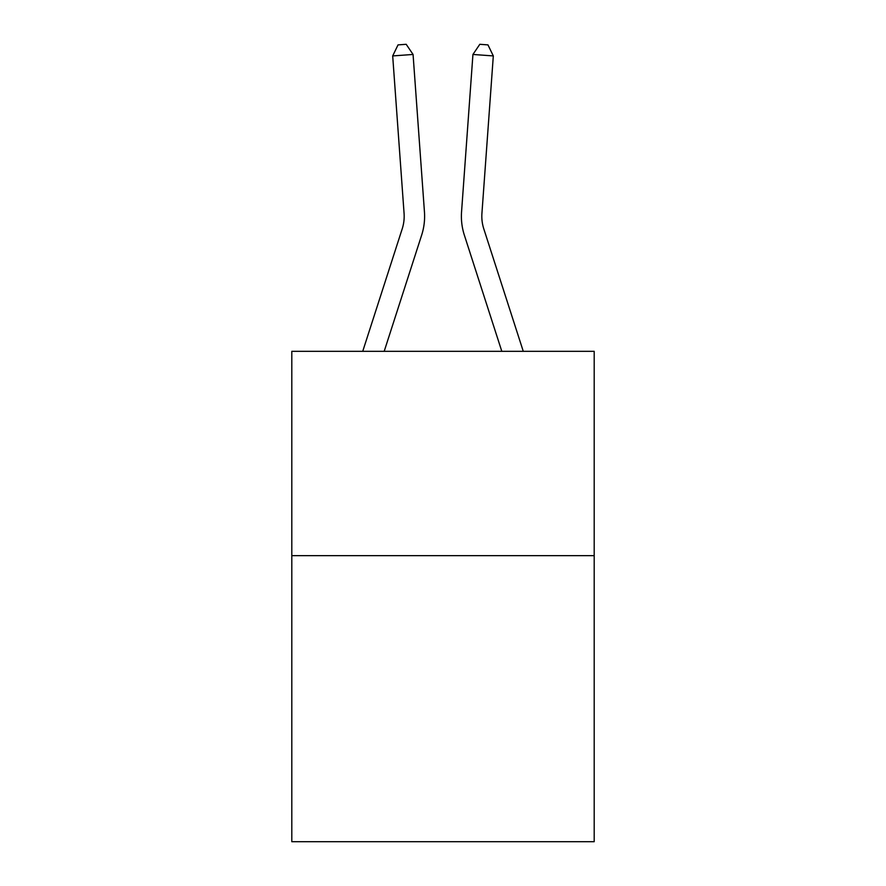 <?xml version="1.0" encoding="UTF-8"?>
<svg xmlns="http://www.w3.org/2000/svg" width="886" height="886" viewBox="0 0 886 886"><rect width="100%" height="100%" fill="white"/><g stroke="black" fill="none" stroke-linecap="round" stroke-linejoin="round"><path stroke-width="1.33" d="M594.196 555.644L594.196 841.7L291.804 841.7L291.804 351.321L594.196 351.321L594.196 555.644L291.804 555.644M362.728 351.321L402.211 228.843A40.867 40.867 0 0 0 404.071 213.36L392.686 55.929L413.064 54.456L424.449 211.887A61.3 61.3 0 0 1 421.658 235.111L384.192 351.321M523.272 351.321L483.789 228.843A40.867 40.867 0 0 1 481.929 213.36L493.314 55.929L472.936 54.456L461.551 211.887A61.3 61.3 0 0 0 464.342 235.111L501.808 351.321M472.936 54.456L461.551 211.887L472.936 54.456L461.551 211.887L472.936 54.456L461.551 211.887L472.936 54.456L461.551 211.887L472.936 54.456L461.551 211.887L472.936 54.456L461.551 211.887L472.936 54.456L461.551 211.887L472.936 54.456L461.551 211.887L472.936 54.456L461.551 211.887L472.936 54.456L461.551 211.887L472.936 54.456L461.551 211.887L472.936 54.456L461.551 211.887L472.936 54.456L461.551 211.887L472.936 54.456L461.551 211.887L472.936 54.456L461.551 211.887L472.936 54.456L479.813 44.3L487.964 44.887L493.314 55.929M483.789 228.843A40.867 40.867 0 0 1 481.929 213.36A40.867 40.867 0 0 0 483.789 228.843A40.867 40.867 0 0 1 481.929 213.36A40.867 40.867 0 0 0 483.789 228.843A40.867 40.867 0 0 1 481.929 213.36A40.867 40.867 0 0 0 483.789 228.843A40.867 40.867 0 0 1 481.929 213.36A40.867 40.867 0 0 0 483.789 228.843A40.867 40.867 0 0 1 481.929 213.36A40.867 40.867 0 0 0 483.789 228.843A40.867 40.867 0 0 1 481.929 213.36A40.867 40.867 0 0 0 483.789 228.843A40.867 40.867 0 0 1 481.929 213.36A40.867 40.867 0 0 0 483.789 228.843A40.867 40.867 0 0 1 481.929 213.36A40.867 40.867 0 0 0 483.789 228.843A40.867 40.867 0 0 1 481.929 213.36A40.867 40.867 0 0 0 483.789 228.843A40.867 40.867 0 0 1 481.929 213.36A40.867 40.867 0 0 0 483.789 228.843A40.867 40.867 0 0 1 481.929 213.36A40.867 40.867 0 0 0 483.789 228.843A40.867 40.867 0 0 1 481.929 213.36A40.867 40.867 0 0 0 483.789 228.843A40.867 40.867 0 0 1 481.929 213.36A40.867 40.867 0 0 0 483.789 228.843A40.867 40.867 0 0 1 481.929 213.36A40.867 40.867 0 0 0 483.789 228.843A40.867 40.867 0 0 1 481.929 213.36M402.211 228.843A40.867 40.867 0 0 0 404.071 213.36A40.867 40.867 0 0 1 402.211 228.843A40.867 40.867 0 0 0 404.071 213.36A40.867 40.867 0 0 1 402.211 228.843A40.867 40.867 0 0 0 404.071 213.36M392.686 55.929L398.035 44.887L406.187 44.3L413.064 54.456"/></g></svg>
